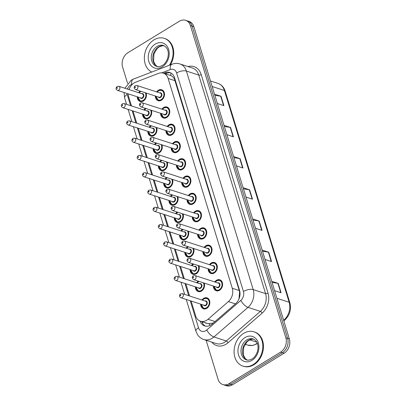 <?xml version="1.0" encoding="UTF-8"?>
<svg xmlns="http://www.w3.org/2000/svg" width="406" height="406" viewBox="0 0 406 406"><rect width="100%" height="100%" fill="white"/><g stroke="black" fill="none" stroke-linecap="round" stroke-linejoin="round"><path stroke-width="0.61" d="M161.918 109.168A5.765 4.461 108 0 1 163.659 107.509A5.765 4.461 108 0 1 166.962 107.017A5.765 4.461 108 0 1 169.784 111.812A5.765 4.461 108 0 1 166.714 117.491A5.765 4.461 108 0 1 163.41 117.984A5.765 4.461 108 0 1 160.588 113.279M167.201 126.449A5.765 4.461 108 0 1 168.942 124.789A5.765 4.461 108 0 1 172.245 124.297A5.765 4.461 108 0 1 175.067 129.093A5.765 4.461 108 0 1 171.992 134.767A5.765 4.461 108 0 1 168.693 135.259A5.765 4.461 108 0 1 165.866 130.559M172.484 143.724A5.765 4.461 108 0 1 174.225 142.064A5.765 4.461 108 0 1 177.529 141.572A5.765 4.461 108 0 1 180.35 146.368A5.765 4.461 108 0 1 177.275 152.047A5.765 4.461 108 0 1 173.971 152.539A5.765 4.461 108 0 1 171.149 147.835M177.767 161.004A5.765 4.461 108 0 1 179.508 159.345A5.765 4.461 108 0 1 182.812 158.853A5.765 4.461 108 0 1 185.628 163.648A5.765 4.461 108 0 1 182.558 169.322A5.765 4.461 108 0 1 179.254 169.815A5.765 4.461 108 0 1 176.432 165.115M183.05 178.28A5.765 4.461 108 0 1 184.791 176.62A5.765 4.461 108 0 1 188.095 176.128A5.765 4.461 108 0 1 190.911 180.924A5.765 4.461 108 0 1 187.841 186.603A5.765 4.461 108 0 1 184.537 187.095A5.765 4.461 108 0 1 181.715 182.39M188.333 195.56A5.765 4.461 108 0 1 190.074 193.901A5.765 4.461 108 0 1 193.373 193.408A5.765 4.461 108 0 1 196.194 198.204A5.765 4.461 108 0 1 193.124 203.878A5.765 4.461 108 0 1 189.82 204.37A5.765 4.461 108 0 1 186.999 199.671M193.611 212.835A5.765 4.461 108 0 1 195.352 211.176A5.765 4.461 108 0 1 198.656 210.684A5.765 4.461 108 0 1 201.477 215.479A5.765 4.461 108 0 1 198.407 221.158A5.765 4.461 108 0 1 195.103 221.651A5.765 4.461 108 0 1 192.282 216.946M198.894 230.116A5.765 4.461 108 0 1 200.635 228.456A5.765 4.461 108 0 1 203.939 227.964A5.765 4.461 108 0 1 206.761 232.76A5.765 4.461 108 0 1 203.69 238.434A5.765 4.461 108 0 1 200.386 238.926A5.765 4.461 108 0 1 197.565 234.226M204.177 247.391A5.765 4.461 108 0 1 205.918 245.731A5.765 4.461 108 0 1 209.222 245.239A5.765 4.461 108 0 1 212.044 250.035A5.765 4.461 108 0 1 208.968 255.714A5.765 4.461 108 0 1 205.669 256.206A5.765 4.461 108 0 1 202.843 251.502M209.46 264.666A5.765 4.461 108 0 1 211.201 263.012A5.765 4.461 108 0 1 214.505 262.52A5.765 4.461 108 0 1 217.327 267.315A5.765 4.461 108 0 1 214.251 272.989A5.765 4.461 108 0 1 210.947 273.482A5.765 4.461 108 0 1 208.126 268.782M214.744 281.947A5.765 4.461 108 0 1 216.484 280.287A5.765 4.461 108 0 1 219.788 279.795A5.765 4.461 108 0 1 222.605 284.591A5.765 4.461 108 0 1 219.534 290.27A5.765 4.461 108 0 1 216.231 290.762A5.765 4.461 108 0 1 213.409 286.057M156.635 91.893A5.765 4.461 108 0 1 158.376 90.233A5.765 4.461 108 0 1 161.679 89.741A5.765 4.461 108 0 1 164.501 94.537A5.765 4.461 108 0 1 161.431 100.211A5.765 4.461 108 0 1 158.127 100.703A5.765 4.461 108 0 1 155.305 96.004M151.362 110.29A5.765 4.461 108 0 1 148.667 118.278A5.765 4.461 108 0 1 145.363 118.77A5.765 4.461 108 0 1 142.542 114.066M156.645 127.57A5.765 4.461 108 0 1 153.945 135.553A5.765 4.461 108 0 1 150.646 136.046A5.765 4.461 108 0 1 147.825 131.346M161.928 144.846A5.765 4.461 108 0 1 159.228 152.834A5.765 4.461 108 0 1 155.924 153.326A5.765 4.461 108 0 1 153.103 148.621M167.211 162.126A5.765 4.461 108 0 1 164.511 170.109A5.765 4.461 108 0 1 161.207 170.601A5.765 4.461 108 0 1 158.386 165.902M172.489 179.401A5.765 4.461 108 0 1 169.794 187.389A5.765 4.461 108 0 1 166.49 187.882A5.765 4.461 108 0 1 163.669 183.177M177.772 196.682A5.765 4.461 108 0 1 175.077 204.665A5.765 4.461 108 0 1 171.774 205.157A5.765 4.461 108 0 1 168.952 200.457M183.055 213.957A5.765 4.461 108 0 1 180.36 221.945A5.765 4.461 108 0 1 177.057 222.437A5.765 4.461 108 0 1 174.235 217.733M188.338 231.237A5.765 4.461 108 0 1 185.643 239.22A5.765 4.461 108 0 1 182.34 239.713A5.765 4.461 108 0 1 179.518 235.013M193.621 248.513A5.765 4.461 108 0 1 190.921 256.501A5.765 4.461 108 0 1 187.623 256.993A5.765 4.461 108 0 1 184.801 252.288M198.904 265.788A5.765 4.461 108 0 1 196.205 273.776A5.765 4.461 108 0 1 192.901 274.268A5.765 4.461 108 0 1 190.079 269.569M204.188 283.068A5.765 4.461 108 0 1 201.488 291.056A5.765 4.461 108 0 1 198.184 291.549A5.765 4.461 108 0 1 195.362 286.844M201.98 300.009A5.765 4.461 108 0 1 203.721 298.354A5.765 4.461 108 0 1 207.024 297.862A5.765 4.461 108 0 1 209.841 302.658A5.765 4.461 108 0 1 206.771 308.332A5.765 4.461 108 0 1 203.467 308.824A5.765 4.461 108 0 1 200.645 304.124M146.079 93.015A5.765 4.461 108 0 1 143.384 100.998A5.765 4.461 108 0 1 140.08 101.49A5.765 4.461 108 0 1 137.258 96.79M191.114 301.034L195.662 315.904A10.805 8.364 -72 0 0 200.462 321.202A10.805 8.364 -72 0 0 208.024 319.273L228.38 301.597A10.805 8.364 -72 0 0 232.283 288.27L168.14 78.454A10.805 8.364 -72 0 0 163.334 73.156A10.805 8.364 -72 0 0 158.599 73.354L135.553 82.23A10.805 8.364 -72 0 0 134.097 82.956A10.805 8.364 -72 0 0 129.052 89.584M200.462 321.202L208.176 323.653L213.226 323.12M239.017 298.831A10.805 4.202 -131 0 1 238.987 298.791L239.601 292.137L239.246 290.529L174.509 79.236C173.545 77.394 172.286 76.171 170.738 75.562L163.334 73.156M128.337 93.898A10.805 8.364 -72 0 0 128.824 97.288L131.468 105.936M133.006 110.975L136.746 123.211M138.289 128.255L142.029 140.491M143.572 145.531L147.312 157.767M148.855 162.811L152.595 175.047M154.138 180.086L157.878 192.322M159.421 197.367L163.161 209.597M164.704 214.642L168.444 226.878M169.982 231.922L173.722 244.153M175.265 249.198L179.005 261.434M180.548 266.478L184.288 278.709M185.831 283.753L189.572 295.989M143.871 109.955A5.765 4.461 108 0 1 145.48 108.382M149.154 127.235A5.765 4.461 108 0 1 150.758 125.662M154.437 144.511A5.765 4.461 108 0 1 156.041 142.937M159.72 161.791A5.765 4.461 108 0 1 161.324 160.218M165.003 179.066A5.765 4.461 108 0 1 166.607 177.493M170.287 196.347A5.765 4.461 108 0 1 171.89 194.773M175.565 213.622A5.765 4.461 108 0 1 177.173 212.049M180.848 230.902A5.765 4.461 108 0 1 182.456 229.329M186.131 248.178A5.765 4.461 108 0 1 187.734 246.604M191.414 265.458A5.765 4.461 108 0 1 193.017 263.885M196.697 282.733A5.765 4.461 108 0 1 198.301 281.16M138.588 92.68A5.765 4.461 108 0 1 140.197 91.106M127.601 83.413L122.607 67.086A10.805 8.364 108 0 1 127.885 52.755L179.416 21.224A10.805 8.364 108 0 1 185.608 20.3A10.805 8.364 108 0 1 190.414 25.603L285.854 337.787A10.805 8.364 108 0 1 280.582 352.124L229.05 383.65L230.786 384.213A10.805 8.364 108 0 1 224.594 385.137A10.805 8.364 108 0 0 230.786 384.213L282.317 352.682L230.786 384.213L232.521 384.776A10.805 8.364 108 0 1 226.33 385.7L222.858 384.573A10.805 8.364 108 0 1 218.052 379.275L206.131 340.289M285.854 337.787L287.595 338.35A10.805 8.364 108 0 1 282.317 352.682A10.805 8.364 108 0 0 287.595 338.35L192.15 26.167L287.595 338.35L289.331 338.914A10.805 8.364 108 0 1 284.053 353.245L232.521 384.776M185.608 20.3L187.344 20.863A10.805 8.364 108 0 1 192.15 26.167A10.805 8.364 108 0 0 187.344 20.863L189.079 21.427A10.805 8.364 108 0 1 193.885 26.725L289.331 338.914M262.174 250.096L268.711 252.217L271.573 261.571L265.037 259.454M271.71 281.287L278.247 283.403L281.104 292.762L274.573 290.64M233.572 156.533L240.108 158.655L242.966 168.013L236.429 165.892M224.036 125.347L230.572 127.469L233.43 136.822L226.898 134.706M214.5 94.162L221.037 96.278L223.899 105.636L217.362 103.515M252.639 218.91L259.175 221.031L262.037 230.385L255.501 228.268M243.108 187.724L249.639 189.841L252.502 199.199L245.965 197.077M243.453 188.856L249.304 189.764A2.883 1.223 -17 0 1 249.639 189.841M252.989 220.042L258.84 220.95A2.883 1.223 -17 0 1 259.175 221.031M214.845 95.293L220.702 96.202A2.883 1.223 -17 0 1 221.037 96.278M224.381 126.479L230.238 127.388A2.883 1.223 -17 0 1 230.572 127.469M233.917 157.67L239.773 158.579A2.883 1.223 -17 0 1 240.108 158.655M272.056 282.419L277.912 283.327A2.883 1.223 -17 0 1 278.247 283.403M262.52 251.228L268.376 252.141A2.883 1.223 -17 0 1 268.711 252.217M229.05 383.65A10.805 8.364 108 0 1 222.858 384.573M200.001 321.034A10.805 8.364 -72 0 0 204.665 325.916A10.805 8.364 -72 0 0 212.226 323.988L235.632 303.663A10.805 8.364 -72 0 0 239.54 290.336L174.555 77.779A10.805 8.364 -72 0 0 169.754 72.476A10.805 8.364 -72 0 0 165.014 72.679L163.572 73.232M205.553 326.14A10.805 8.364 108 0 1 201.741 321.618M165.313 73.796L166.749 73.242A10.805 8.364 108 0 1 170.601 72.821M151.748 72.05A18.011 13.936 108 0 1 144.394 56.667A18.011 13.936 108 0 1 153.95 39.895A18.011 13.936 108 0 1 164.273 38.357A18.011 13.936 108 0 1 169.358 65.264M164.273 38.357L164.922 38.57A18.011 13.936 108 0 1 170.398 64.864M253.212 364.558A18.011 13.936 108 0 1 242.889 366.095A18.011 13.936 108 0 1 234.074 351.104A18.011 13.936 108 0 1 243.676 333.367A18.011 13.936 108 0 1 253.999 331.829A18.011 13.936 108 0 1 262.809 346.82A18.011 13.936 108 0 1 253.212 364.558M253.999 331.829L254.648 332.042A18.011 13.936 108 0 1 263.464 347.034A18.011 13.936 108 0 1 253.862 364.766A18.011 13.936 108 0 1 243.539 366.308L242.889 366.095M210.141 325.394A10.805 4.202 -131 0 1 209.08 323.785M205.091 322.704A3.603 2.786 -72 0 0 206.664 323.212M174.93 79.003A10.805 4.588 163 0 0 174.509 79.236M170.738 75.562A10.805 5.796 -111.1 0 1 171.053 73.065M239.905 291.965A10.805 4.588 163 0 0 239.601 292.137M203.137 322.07A10.805 4.588 163 0 0 202.249 322.785M175.098 80.713L168.14 78.454M239.246 290.529L232.283 288.27M235.394 303.871L228.38 301.597M215.038 321.547L208.024 319.273M212.165 86.514L224.406 90.482A3.603 1.528 -17 0 1 225.142 91.091L289.884 302.861A3.603 1.528 163 0 0 289.153 302.257L224.406 90.482A14.408 11.15 -72 0 0 218.002 83.418C221.503 84.651 223.879 87.209 225.142 91.091M289.884 302.861C291.467 309.463 289.803 315.163 284.895 319.964A3.603 1.401 -131 0 1 283.941 320.024A14.408 11.15 -72 0 0 289.153 302.257L276.907 298.288M283.637 320.293L283.941 320.024L283.51 319.887M257.46 343.623L252.74 345.496L247.909 345.136A14.408 11.15 -72 0 0 257.282 343.141M193.885 26.725L190.414 25.603M284.053 353.245L280.582 352.124M256.831 342.187L249.751 339.888M252.156 199.087L249.304 189.764M242.621 167.896L239.773 158.579M233.085 136.71L230.238 127.388M223.554 105.524L220.702 96.202M261.692 230.273L258.84 220.95M271.228 261.459L268.376 252.141M280.759 292.65L277.912 283.327M132.615 84.062L131.666 84.428A7.206 5.577 -72 0 0 130.696 84.91A7.206 5.577 -72 0 0 127.428 89.061M126.946 93.446A7.206 5.577 -72 0 0 127.179 94.466L130.6 105.651M124.028 92.502L124.632 97.978A7.206 3.06 -17 0 1 127.179 94.466M190.247 300.75L198.498 327.743A7.206 5.577 -72 0 0 205.832 330.667A7.206 5.577 -72 0 0 206.745 329.992L240.834 300.389A7.206 5.577 -72 0 0 243.438 291.503L176.625 72.958A7.206 5.577 -72 0 0 170.261 69.558L161.72 72.852M176.625 72.958A7.206 3.06 -17 0 1 186.39 71.045L253.202 289.59A14.408 11.15 108 0 1 247.995 307.362L213.906 336.965A14.408 11.15 108 0 1 212.079 338.31A14.408 11.15 108 0 1 203.822 339.538L216.195 343.552A14.408 11.15 -72 0 0 224.452 342.319A14.408 11.15 -72 0 0 226.274 340.979L260.368 311.372A14.408 11.15 -72 0 0 265.575 293.599L198.757 75.059A14.408 11.15 -72 0 0 192.353 67.99L179.985 63.981A14.408 11.15 108 0 1 186.39 71.045L198.757 75.059A1.802 0.766 163 0 0 201.198 74.577L268.016 293.122A16.21 12.545 108 0 1 262.154 313.117L228.065 342.72A16.21 12.545 108 0 1 211.81 342.131M228.065 342.72A1.802 0.7 49 0 0 226.274 340.979L213.906 336.965A7.206 2.801 -131 0 1 206.745 329.992M187.973 66.569A16.21 12.545 108 0 1 201.198 74.577M240.834 300.389A7.206 2.801 -131 0 0 247.995 307.362L260.368 311.372A1.802 0.7 49 0 1 262.154 313.117M243.438 291.503A7.206 3.06 -17 0 1 253.202 289.59L265.575 293.599A1.802 0.766 163 0 0 268.016 293.122M132.143 110.696L135.883 122.932M137.426 127.976L141.166 140.207M142.704 145.252L146.444 157.487M147.987 162.532L151.727 174.763M153.27 179.807L157.01 192.043M158.553 197.088L162.293 209.318M163.836 214.363L167.576 226.599M169.119 231.643L172.86 243.874M174.402 248.919L178.143 261.154M179.68 266.194L183.421 278.43M184.963 283.474L188.704 295.71M170.261 69.558A7.206 3.867 -111.1 0 1 172.012 64.244L133.417 79.109A7.206 3.867 -111.1 0 0 131.666 84.428M186.227 299.45L195.951 331.26A7.206 3.06 -17 0 1 198.498 327.743M166.749 73.242L165.014 72.679M145.901 92.954A5.405 4.182 108 0 1 143.506 100.759A5.405 4.182 108 0 1 140.41 101.221L141.669 101.627M137.837 96.978A5.045 3.903 -72 0 0 143.191 100.373A5.045 3.903 -72 0 0 145.246 92.741M141.029 91.375A5.045 3.903 -72 0 0 140.522 91.644A5.045 3.903 -72 0 0 139.172 92.867M141.567 93.644A2.522 1.949 108 0 1 143.81 95.065A2.522 1.949 108 0 1 142.526 98.191A2.522 1.949 108 0 1 140.232 97.755M140.973 97.993A2.162 1.675 -72 0 0 142.212 97.81A2.162 1.675 -72 0 0 143.364 95.679A2.162 1.675 -72 0 0 142.308 93.882L118.867 86.285A2.162 1.675 108 0 1 119.922 88.082A2.162 1.675 108 0 1 118.77 90.213A2.162 1.675 108 0 1 117.532 90.396L140.973 97.993M117.212 88.3A0.36 0.279 -72 0 0 117.019 87.676A0.36 0.279 -72 0 0 117.212 88.3M158.69 90.614A5.405 4.182 108 0 1 161.786 90.152A5.405 4.182 108 0 1 164.43 94.649A5.405 4.182 108 0 1 161.552 99.972A5.405 4.182 108 0 1 158.452 100.434L155.737 96.141M155.884 96.192A5.045 3.903 -72 0 0 161.238 99.587A5.045 3.903 -72 0 0 163.699 92.898A5.045 3.903 -72 0 0 158.568 90.858A5.045 3.903 -72 0 0 157.213 92.081M159.614 92.857A2.522 1.949 108 0 1 161.857 94.278A2.522 1.949 108 0 1 160.573 97.404A2.522 1.949 108 0 1 158.279 96.968M135.579 89.609L159.02 97.207A2.162 1.675 -72 0 0 160.258 97.024A2.162 1.675 -72 0 0 161.41 94.892A2.162 1.675 -72 0 0 160.355 93.096L136.913 85.499A2.162 1.675 108 0 1 137.969 87.295A2.162 1.675 108 0 1 136.817 89.421A2.162 1.675 108 0 1 135.579 89.609C133.848 88.168 133.726 86.869 135.213 85.707L136.913 85.499M135.066 86.889A0.36 0.279 -72 0 0 135.259 87.513A0.36 0.279 -72 0 0 135.066 86.889M156.635 66.356A10.977 8.496 108 0 1 151.26 57.216A10.977 8.496 108 0 1 157.117 46.406A10.977 8.496 108 0 1 163.405 45.467C167.845 47.619 169.261 51.902 167.658 58.322C166.069 62.138 164.308 64.513 162.37 65.447C159.822 66.701 157.909 67.005 156.635 66.356M162.197 66.868A13.139 10.17 108 0 1 148.824 61.545A13.139 10.17 108 0 1 155.239 44.112A13.139 10.17 108 0 1 168.612 49.436A13.139 10.17 108 0 1 162.197 66.868M157.386 66.543A10.977 8.496 108 0 1 152.803 57.19A10.977 8.496 108 0 1 158.634 46.898A10.977 8.496 108 0 1 164.125 45.756M151.184 110.234A5.405 4.182 108 0 1 148.789 118.034A5.405 4.182 108 0 1 145.688 118.496L146.952 118.907M143.12 114.253A5.045 3.903 -72 0 0 148.474 117.654A5.045 3.903 -72 0 0 150.524 110.021M146.312 108.656A5.045 3.903 -72 0 0 145.805 108.92A5.045 3.903 -72 0 0 144.45 110.143M146.85 110.919A2.522 1.949 108 0 1 149.093 112.34A2.522 1.949 108 0 1 147.804 115.471A2.522 1.949 108 0 1 145.515 115.03M146.256 115.274A2.162 1.675 -72 0 0 147.495 115.086A2.162 1.675 -72 0 0 148.647 112.959A2.162 1.675 -72 0 0 147.591 111.158L124.15 103.56A2.162 1.675 108 0 1 125.205 105.362A2.162 1.675 108 0 1 124.053 107.489A2.162 1.675 108 0 1 122.815 107.671L146.256 115.274M122.495 105.575A0.36 0.279 -72 0 0 122.302 104.956A0.36 0.279 -72 0 0 122.495 105.575M156.462 127.509A5.405 4.182 108 0 1 154.067 135.315A5.405 4.182 108 0 1 150.971 135.777L152.23 136.183M148.403 131.534A5.045 3.903 -72 0 0 153.757 134.929A5.045 3.903 -72 0 0 155.808 127.296M151.595 125.931A5.045 3.903 -72 0 0 151.088 126.2A5.045 3.903 -72 0 0 149.733 127.423M152.133 128.2A2.522 1.949 108 0 1 154.376 129.621A2.522 1.949 108 0 1 153.087 132.747A2.522 1.949 108 0 1 150.799 132.31M151.54 132.549A2.162 1.675 -72 0 0 152.778 132.366A2.162 1.675 -72 0 0 153.93 130.235A2.162 1.675 -72 0 0 152.869 128.438L129.433 120.841A2.162 1.675 108 0 1 130.488 122.637A2.162 1.675 108 0 1 129.336 124.764A2.162 1.675 108 0 1 128.098 124.952L151.54 132.549M127.773 122.856A0.36 0.279 -72 0 0 127.585 122.231A0.36 0.279 -72 0 0 127.773 122.856M161.745 144.79A5.405 4.182 108 0 1 159.35 152.59A5.405 4.182 108 0 1 156.254 153.052L157.513 153.463M153.681 148.809A5.045 3.903 -72 0 0 159.04 152.209A5.045 3.903 -72 0 0 161.091 144.577M156.878 143.211A5.045 3.903 -72 0 0 156.371 143.475A5.045 3.903 -72 0 0 155.016 144.698M157.416 145.475A2.522 1.949 108 0 1 159.66 146.896A2.522 1.949 108 0 1 158.37 150.027A2.522 1.949 108 0 1 156.082 149.586M156.823 149.829A2.162 1.675 -72 0 0 158.061 149.641A2.162 1.675 -72 0 0 159.213 147.515A2.162 1.675 -72 0 0 158.152 145.713L134.716 138.116A2.162 1.675 108 0 1 135.771 139.918A2.162 1.675 108 0 1 134.619 142.044A2.162 1.675 108 0 1 133.381 142.227L156.823 149.829M133.056 140.131A0.36 0.279 -72 0 0 132.869 139.507A0.36 0.279 -72 0 0 133.056 140.131M167.028 162.065A5.405 4.182 108 0 1 164.633 169.87A5.405 4.182 108 0 1 161.537 170.332L162.796 170.738M158.964 166.09A5.045 3.903 -72 0 0 164.323 169.485A5.045 3.903 -72 0 0 166.374 161.852M162.161 160.487A5.045 3.903 -72 0 0 161.654 160.756A5.045 3.903 -72 0 0 160.299 161.979M162.699 162.755A2.522 1.949 108 0 1 164.943 164.176A2.522 1.949 108 0 1 163.654 167.302A2.522 1.949 108 0 1 161.365 166.866M162.101 167.105A2.162 1.675 -72 0 0 163.344 166.922A2.162 1.675 -72 0 0 164.496 164.79A2.162 1.675 -72 0 0 163.435 162.994L139.999 155.396A2.162 1.675 108 0 1 141.055 157.193A2.162 1.675 108 0 1 139.903 159.319A2.162 1.675 108 0 1 138.664 159.507L162.101 167.105M138.339 157.411A0.36 0.279 -72 0 0 138.152 156.787A0.36 0.279 -72 0 0 138.339 157.411M163.973 107.889A5.405 4.182 108 0 1 167.069 107.428A5.405 4.182 108 0 1 169.713 111.929A5.405 4.182 108 0 1 166.83 117.248A5.405 4.182 108 0 1 163.735 117.71L161.02 113.421M161.167 113.467A5.045 3.903 -72 0 0 166.521 116.867A5.045 3.903 -72 0 0 168.982 110.178A5.045 3.903 -72 0 0 163.851 108.133A5.045 3.903 -72 0 0 162.496 109.356M164.897 110.133A2.522 1.949 108 0 1 167.14 111.554A2.522 1.949 108 0 1 165.851 114.685A2.522 1.949 108 0 1 163.562 114.243M140.862 106.885L164.303 114.487A2.162 1.675 -72 0 0 165.541 114.299A2.162 1.675 -72 0 0 166.693 112.173A2.162 1.675 -72 0 0 165.633 110.371L142.196 102.774A2.162 1.675 108 0 1 143.252 104.575A2.162 1.675 108 0 1 142.1 106.702A2.162 1.675 108 0 1 140.862 106.885C139.131 105.448 139.004 104.144 140.496 102.982L142.196 102.774M140.349 104.164A0.36 0.279 -72 0 0 140.537 104.789A0.36 0.279 -72 0 0 140.349 104.164M169.256 125.17A5.405 4.182 108 0 1 172.352 124.708A5.405 4.182 108 0 1 174.996 129.204A5.405 4.182 108 0 1 172.114 134.528A5.405 4.182 108 0 1 169.018 134.99L166.303 130.696M166.45 130.747A5.045 3.903 -72 0 0 171.804 134.142A5.045 3.903 -72 0 0 174.265 127.454A5.045 3.903 -72 0 0 169.135 125.413A5.045 3.903 -72 0 0 167.779 126.636M170.18 127.413A2.522 1.949 108 0 1 172.423 128.834A2.522 1.949 108 0 1 171.134 131.96A2.522 1.949 108 0 1 168.845 131.524M146.145 124.165L169.586 131.762A2.162 1.675 -72 0 0 170.825 131.58A2.162 1.675 -72 0 0 171.977 129.448A2.162 1.675 -72 0 0 170.916 127.651L147.48 120.054A2.162 1.675 108 0 1 148.535 121.851A2.162 1.675 108 0 1 147.383 123.977A2.162 1.675 108 0 1 146.145 124.165C144.409 122.724 144.287 121.424 145.774 120.262L147.48 120.054M145.632 121.445A0.36 0.279 -72 0 0 145.82 122.069A0.36 0.279 -72 0 0 145.632 121.445M174.539 142.445A5.405 4.182 108 0 1 177.635 141.983A5.405 4.182 108 0 1 180.279 146.485A5.405 4.182 108 0 1 177.397 151.803A5.405 4.182 108 0 1 174.301 152.265L171.586 147.977M171.728 148.023A5.045 3.903 -72 0 0 177.087 151.423A5.045 3.903 -72 0 0 179.548 144.734A5.045 3.903 -72 0 0 174.418 142.689A5.045 3.903 -72 0 0 173.063 143.912M175.463 144.688A2.522 1.949 108 0 1 177.706 146.109A2.522 1.949 108 0 1 176.417 149.241A2.522 1.949 108 0 1 174.128 148.799M151.428 141.44L174.869 149.043A2.162 1.675 -72 0 0 176.108 148.855A2.162 1.675 -72 0 0 177.26 146.728A2.162 1.675 -72 0 0 176.199 144.927L152.763 137.329A2.162 1.675 108 0 1 153.818 139.131A2.162 1.675 108 0 1 152.666 141.258A2.162 1.675 108 0 1 151.428 141.44C149.692 140.004 149.57 138.7 151.057 137.538L152.763 137.329M150.915 138.72A0.36 0.279 -72 0 0 151.103 139.344A0.36 0.279 -72 0 0 150.915 138.72M246.361 359.828A10.977 8.496 108 0 1 240.986 350.693A10.977 8.496 108 0 1 246.838 339.878A10.977 8.496 108 0 1 253.131 338.939C257.566 341.091 258.982 345.374 257.384 351.794C255.795 355.61 254.034 357.985 252.096 358.919C249.543 360.173 247.63 360.477 246.361 359.828M251.923 360.34A13.139 10.17 108 0 1 238.55 355.017A13.139 10.17 108 0 1 244.965 337.584A13.139 10.17 108 0 1 258.338 342.908A13.139 10.17 108 0 1 251.923 360.34M247.107 360.015A10.977 8.496 108 0 1 242.529 350.662A10.977 8.496 108 0 1 248.36 340.37A10.977 8.496 108 0 1 253.846 339.228M172.311 179.345A5.405 4.182 108 0 1 169.916 187.146A5.405 4.182 108 0 1 166.82 187.608L168.079 188.014M164.247 183.365A5.045 3.903 -72 0 0 169.601 186.765A5.045 3.903 -72 0 0 171.657 179.132M167.445 177.767A5.045 3.903 -72 0 0 166.932 178.031A5.045 3.903 -72 0 0 165.582 179.254M167.977 180.031A2.522 1.949 108 0 1 170.221 181.452A2.522 1.949 108 0 1 168.937 184.583A2.522 1.949 108 0 1 166.648 184.141M167.384 184.385A2.162 1.675 -72 0 0 168.622 184.197A2.162 1.675 -72 0 0 169.774 182.071A2.162 1.675 -72 0 0 168.718 180.269L145.277 172.672A2.162 1.675 108 0 1 146.338 174.473A2.162 1.675 108 0 1 145.186 176.6A2.162 1.675 108 0 1 143.947 176.783L167.384 184.385M143.622 174.687A0.36 0.279 -72 0 0 143.43 174.062A0.36 0.279 -72 0 0 143.622 174.687M177.595 196.621A5.405 4.182 108 0 1 175.199 204.426A5.405 4.182 108 0 1 172.103 204.888L173.362 205.294M169.53 200.645A5.045 3.903 -72 0 0 174.885 204.04A5.045 3.903 -72 0 0 176.94 196.408M172.723 195.042A5.045 3.903 -72 0 0 172.215 195.311A5.045 3.903 -72 0 0 170.865 196.534M173.26 197.311A2.522 1.949 108 0 1 175.504 198.732A2.522 1.949 108 0 1 174.22 201.858A2.522 1.949 108 0 1 171.931 201.422M172.667 201.66A2.162 1.675 -72 0 0 173.905 201.477A2.162 1.675 -72 0 0 175.057 199.346A2.162 1.675 -72 0 0 174.001 197.549L150.56 189.952A2.162 1.675 108 0 1 151.621 191.749A2.162 1.675 108 0 1 150.469 193.875A2.162 1.675 108 0 1 149.23 194.063L172.667 201.66M148.906 191.967A0.36 0.279 -72 0 0 148.713 191.343A0.36 0.279 -72 0 0 148.906 191.967M182.878 213.901A5.405 4.182 108 0 1 180.482 221.701A5.405 4.182 108 0 1 177.386 222.163L178.645 222.569M174.813 217.92A5.045 3.903 -72 0 0 180.168 221.321A5.045 3.903 -72 0 0 182.223 213.688M178.006 212.323A5.045 3.903 -72 0 0 177.498 212.587A5.045 3.903 -72 0 0 176.148 213.81M178.544 214.586A2.522 1.949 108 0 1 180.787 216.007A2.522 1.949 108 0 1 179.503 219.138A2.522 1.949 108 0 1 177.209 218.697M177.95 218.941A2.162 1.675 -72 0 0 179.188 218.753A2.162 1.675 -72 0 0 180.34 216.626A2.162 1.675 -72 0 0 179.285 214.825L155.843 207.227A2.162 1.675 108 0 1 156.899 209.029A2.162 1.675 108 0 1 155.747 211.156A2.162 1.675 108 0 1 154.508 211.338L177.95 218.941M154.189 209.242A0.36 0.279 -72 0 0 153.996 208.618A0.36 0.279 -72 0 0 154.189 209.242M179.817 159.725A5.405 4.182 108 0 1 182.918 159.264A5.405 4.182 108 0 1 185.562 163.76A5.405 4.182 108 0 1 182.68 169.084A5.405 4.182 108 0 1 179.584 169.546L176.864 165.252M177.011 165.303A5.045 3.903 -72 0 0 182.37 168.698A5.045 3.903 -72 0 0 184.831 162.009A5.045 3.903 -72 0 0 179.696 159.969A5.045 3.903 -72 0 0 178.346 161.192M180.741 161.969A2.522 1.949 108 0 1 182.989 163.39A2.522 1.949 108 0 1 181.7 166.516A2.522 1.949 108 0 1 179.411 166.079M156.711 158.721L180.147 166.318A2.162 1.675 -72 0 0 181.386 166.135A2.162 1.675 -72 0 0 182.538 164.004A2.162 1.675 -72 0 0 181.482 162.207L158.041 154.61A2.162 1.675 108 0 1 159.101 156.406A2.162 1.675 108 0 1 157.949 158.533A2.162 1.675 108 0 1 156.711 158.721C154.975 157.279 154.853 155.98 156.34 154.818L158.041 154.61M156.193 156A0.36 0.279 -72 0 0 156.386 156.625A0.36 0.279 -72 0 0 156.193 156M185.1 177.001A5.405 4.182 108 0 1 188.196 176.539A5.405 4.182 108 0 1 190.84 181.04A5.405 4.182 108 0 1 187.963 186.359A5.405 4.182 108 0 1 184.867 186.821L182.147 182.533M182.294 182.578A5.045 3.903 -72 0 0 187.648 185.978A5.045 3.903 -72 0 0 190.115 179.29A5.045 3.903 -72 0 0 184.979 177.244A5.045 3.903 -72 0 0 183.629 178.467M186.024 179.244A2.522 1.949 108 0 1 188.267 180.665A2.522 1.949 108 0 1 186.983 183.796A2.522 1.949 108 0 1 184.694 183.355M161.994 175.996L185.43 183.598A2.162 1.675 -72 0 0 186.669 183.41A2.162 1.675 -72 0 0 187.821 181.284A2.162 1.675 -72 0 0 186.765 179.482L163.324 171.885A2.162 1.675 108 0 1 164.384 173.687A2.162 1.675 108 0 1 163.232 175.813A2.162 1.675 108 0 1 161.994 175.996C160.258 174.555 160.137 173.255 161.624 172.093L163.324 171.885M161.476 173.276A0.36 0.279 -72 0 0 161.669 173.9A0.36 0.279 -72 0 0 161.476 173.276M190.384 194.281A5.405 4.182 108 0 1 193.479 193.819A5.405 4.182 108 0 1 196.123 198.316A5.405 4.182 108 0 1 193.246 203.639A5.405 4.182 108 0 1 190.15 204.101L187.43 199.808M187.577 199.859A5.045 3.903 -72 0 0 192.931 203.254A5.045 3.903 -72 0 0 195.393 196.565A5.045 3.903 -72 0 0 190.262 194.525A5.045 3.903 -72 0 0 188.912 195.748M191.307 196.524A2.522 1.949 108 0 1 193.55 197.945A2.522 1.949 108 0 1 192.266 201.071A2.522 1.949 108 0 1 189.972 200.635M167.272 193.276L190.713 200.874A2.162 1.675 -72 0 0 191.952 200.691A2.162 1.675 -72 0 0 193.104 198.559A2.162 1.675 -72 0 0 192.048 196.763L168.607 189.166A2.162 1.675 108 0 1 169.667 190.962A2.162 1.675 108 0 1 168.515 193.089A2.162 1.675 108 0 1 167.272 193.276C165.541 191.835 165.42 190.536 166.907 189.374L168.607 189.166M166.759 190.556A0.36 0.279 -72 0 0 166.952 191.18A0.36 0.279 -72 0 0 166.759 190.556M188.161 231.176A5.405 4.182 108 0 1 185.765 238.982A5.405 4.182 108 0 1 182.664 239.444L183.928 239.85M180.097 235.201A5.045 3.903 -72 0 0 185.451 238.596A5.045 3.903 -72 0 0 187.501 230.963M183.289 229.598A5.045 3.903 -72 0 0 182.781 229.867A5.045 3.903 -72 0 0 181.426 231.09M183.827 231.867A2.522 1.949 108 0 1 186.07 233.288A2.522 1.949 108 0 1 184.786 236.414A2.522 1.949 108 0 1 182.492 235.977M183.233 236.216A2.162 1.675 -72 0 0 184.471 236.033A2.162 1.675 -72 0 0 185.623 233.902A2.162 1.675 -72 0 0 184.568 232.105L161.126 224.508A2.162 1.675 108 0 1 162.182 226.304A2.162 1.675 108 0 1 161.03 228.431A2.162 1.675 108 0 1 159.791 228.619L183.233 236.216M159.472 226.523A0.36 0.279 -72 0 0 159.279 225.898A0.36 0.279 -72 0 0 159.472 226.523M193.439 248.452A5.405 4.182 108 0 1 191.043 256.257A5.405 4.182 108 0 1 187.948 256.719L189.206 257.125M185.38 252.476A5.045 3.903 -72 0 0 190.734 255.876A5.045 3.903 -72 0 0 192.784 248.244M188.572 246.873A5.045 3.903 -72 0 0 188.064 247.142A5.045 3.903 -72 0 0 186.709 248.365M189.11 249.142A2.522 1.949 108 0 1 191.353 250.563A2.522 1.949 108 0 1 190.064 253.694A2.522 1.949 108 0 1 187.775 253.253M188.516 253.496A2.162 1.675 -72 0 0 189.754 253.308A2.162 1.675 -72 0 0 190.906 251.182A2.162 1.675 -72 0 0 189.846 249.38L166.409 241.783A2.162 1.675 108 0 1 167.465 243.585A2.162 1.675 108 0 1 166.313 245.711A2.162 1.675 108 0 1 165.075 245.894L188.516 253.496M164.75 243.798A0.36 0.279 -72 0 0 164.562 243.174A0.36 0.279 -72 0 0 164.75 243.798M198.722 265.732A5.405 4.182 108 0 1 196.326 273.537A5.405 4.182 108 0 1 193.231 273.999L194.489 274.405M190.658 269.757A5.045 3.903 -72 0 0 196.017 273.152A5.045 3.903 -72 0 0 198.067 265.519M193.855 264.154A5.045 3.903 -72 0 0 193.347 264.423A5.045 3.903 -72 0 0 191.992 265.641M194.393 266.422A2.522 1.949 108 0 1 196.636 267.843A2.522 1.949 108 0 1 195.347 270.969A2.522 1.949 108 0 1 193.058 270.533M193.799 270.772A2.162 1.675 -72 0 0 195.037 270.589A2.162 1.675 -72 0 0 196.189 268.457A2.162 1.675 -72 0 0 195.129 266.661L171.692 259.064A2.162 1.675 108 0 1 172.748 260.86A2.162 1.675 108 0 1 171.596 262.986A2.162 1.675 108 0 1 170.358 263.174L193.799 270.772M170.033 261.078A0.36 0.279 -72 0 0 169.845 260.454A0.36 0.279 -72 0 0 170.033 261.078M204.005 283.007A5.405 4.182 108 0 1 201.609 290.813A5.405 4.182 108 0 1 198.514 291.275L199.772 291.681M195.941 287.032A5.045 3.903 -72 0 0 201.3 290.432A5.045 3.903 -72 0 0 203.35 282.799M199.138 281.429A5.045 3.903 -72 0 0 198.63 281.698A5.045 3.903 -72 0 0 197.275 282.921M199.676 283.698A2.522 1.949 108 0 1 201.919 285.119A2.522 1.949 108 0 1 200.63 288.25A2.522 1.949 108 0 1 198.341 287.808M199.077 288.052A2.162 1.675 -72 0 0 200.32 287.864A2.162 1.675 -72 0 0 201.472 285.738A2.162 1.675 -72 0 0 200.412 283.936L176.975 276.339A2.162 1.675 108 0 1 178.031 278.14A2.162 1.675 108 0 1 176.879 280.267A2.162 1.675 108 0 1 175.641 280.45L199.077 288.052M175.316 278.354A0.36 0.279 -72 0 0 175.128 277.729A0.36 0.279 -72 0 0 175.316 278.354M204.03 298.735A5.405 4.182 108 0 1 207.131 298.273A5.405 4.182 108 0 1 209.775 302.769A5.405 4.182 108 0 1 206.893 308.093A5.405 4.182 108 0 1 203.797 308.55L205.055 308.961M201.224 304.312A5.045 3.903 -72 0 0 206.578 307.707A5.045 3.903 -72 0 0 209.044 301.019A5.045 3.903 -72 0 0 203.908 298.978A5.045 3.903 -72 0 0 202.558 300.196M204.954 300.978A2.522 1.949 108 0 1 207.197 302.399A2.522 1.949 108 0 1 205.913 305.525A2.522 1.949 108 0 1 203.624 305.089M204.36 305.327A2.162 1.675 -72 0 0 205.598 305.145A2.162 1.675 -72 0 0 206.75 303.013A2.162 1.675 -72 0 0 205.695 301.216L182.253 293.619A2.162 1.675 108 0 1 183.314 295.416A2.162 1.675 108 0 1 182.162 297.542A2.162 1.675 108 0 1 180.924 297.73L204.36 305.327M180.599 295.634A0.36 0.279 -72 0 0 180.406 295.01A0.36 0.279 -72 0 0 180.599 295.634M195.667 211.556A5.405 4.182 108 0 1 198.762 211.095A5.405 4.182 108 0 1 201.406 215.596A5.405 4.182 108 0 1 198.529 220.915A5.405 4.182 108 0 1 195.428 221.377L192.713 217.088M192.86 217.134A5.045 3.903 -72 0 0 198.214 220.534A5.045 3.903 -72 0 0 200.676 213.845A5.045 3.903 -72 0 0 195.545 211.8A5.045 3.903 -72 0 0 194.19 213.023M196.59 213.8A2.522 1.949 108 0 1 198.833 215.221A2.522 1.949 108 0 1 197.549 218.352A2.522 1.949 108 0 1 195.256 217.91M172.555 210.552L195.996 218.154A2.162 1.675 -72 0 0 197.235 217.966A2.162 1.675 -72 0 0 198.387 215.84A2.162 1.675 -72 0 0 197.331 214.038L173.89 206.441A2.162 1.675 108 0 1 174.945 208.242A2.162 1.675 108 0 1 173.793 210.369A2.162 1.675 108 0 1 172.555 210.552C170.825 209.11 170.703 207.811 172.19 206.649L173.89 206.441M172.042 207.831A0.36 0.279 -72 0 0 172.235 208.456A0.36 0.279 -72 0 0 172.042 207.831M200.95 228.837A5.405 4.182 108 0 1 204.045 228.375A5.405 4.182 108 0 1 206.69 232.871A5.405 4.182 108 0 1 203.807 238.195A5.405 4.182 108 0 1 200.711 238.652L197.996 234.363M198.143 234.414A5.045 3.903 -72 0 0 203.497 237.809A5.045 3.903 -72 0 0 205.959 231.121A5.045 3.903 -72 0 0 200.828 229.08A5.045 3.903 -72 0 0 199.473 230.298M201.873 231.08A2.522 1.949 108 0 1 204.116 232.501A2.522 1.949 108 0 1 202.827 235.627A2.522 1.949 108 0 1 200.539 235.191M177.838 227.832L201.28 235.429A2.162 1.675 -72 0 0 202.518 235.247A2.162 1.675 -72 0 0 203.67 233.115A2.162 1.675 -72 0 0 202.609 231.318L179.173 223.721A2.162 1.675 108 0 1 180.228 225.518A2.162 1.675 108 0 1 179.076 227.644A2.162 1.675 108 0 1 177.838 227.832C176.108 226.391 175.981 225.091 177.473 223.929L179.173 223.721M177.326 225.112A0.36 0.279 -72 0 0 177.513 225.736A0.36 0.279 -72 0 0 177.326 225.112M206.233 246.112A5.405 4.182 108 0 1 209.329 245.65A5.405 4.182 108 0 1 211.973 250.152A5.405 4.182 108 0 1 209.09 255.47A5.405 4.182 108 0 1 205.994 255.932L203.279 251.644M203.426 251.69A5.045 3.903 -72 0 0 208.78 255.09A5.045 3.903 -72 0 0 211.242 248.401A5.045 3.903 -72 0 0 206.111 246.356A5.045 3.903 -72 0 0 204.756 247.579M207.156 248.355A2.522 1.949 108 0 1 209.4 249.776A2.522 1.949 108 0 1 208.111 252.908A2.522 1.949 108 0 1 205.822 252.466M183.121 245.107L206.563 252.71A2.162 1.675 -72 0 0 207.801 252.522A2.162 1.675 -72 0 0 208.953 250.395A2.162 1.675 -72 0 0 207.892 248.594L184.456 240.997A2.162 1.675 108 0 1 185.512 242.798A2.162 1.675 108 0 1 184.36 244.925A2.162 1.675 108 0 1 183.121 245.107C181.386 243.666 181.264 242.367 182.751 241.205L184.456 240.997M182.609 242.387A0.36 0.279 -72 0 0 182.796 243.011A0.36 0.279 -72 0 0 182.609 242.387M211.516 263.392A5.405 4.182 108 0 1 214.612 262.931A5.405 4.182 108 0 1 217.256 267.427A5.405 4.182 108 0 1 214.373 272.746A5.405 4.182 108 0 1 211.277 273.208L208.562 268.919M208.704 268.97A5.045 3.903 -72 0 0 214.063 272.365A5.045 3.903 -72 0 0 216.525 265.676A5.045 3.903 -72 0 0 211.394 263.631A5.045 3.903 -72 0 0 210.039 264.854M212.439 265.636A2.522 1.949 108 0 1 214.683 267.057A2.522 1.949 108 0 1 213.394 270.183A2.522 1.949 108 0 1 211.105 269.746M188.404 262.388L211.846 269.985A2.162 1.675 -72 0 0 213.084 269.802A2.162 1.675 -72 0 0 214.236 267.671A2.162 1.675 -72 0 0 213.175 265.874L189.739 258.277A2.162 1.675 108 0 1 190.795 260.073A2.162 1.675 108 0 1 189.643 262.2A2.162 1.675 108 0 1 188.404 262.388C186.669 260.946 186.547 259.647 188.034 258.485L189.739 258.277M187.892 259.667A0.36 0.279 -72 0 0 188.079 260.292A0.36 0.279 -72 0 0 187.892 259.667M216.794 280.668A5.405 4.182 108 0 1 219.895 280.206A5.405 4.182 108 0 1 222.539 284.707A5.405 4.182 108 0 1 219.656 290.026A5.405 4.182 108 0 1 216.56 290.488L213.84 286.2M213.987 286.245A5.045 3.903 -72 0 0 219.347 289.645A5.045 3.903 -72 0 0 221.808 282.957A5.045 3.903 -72 0 0 216.672 280.911A5.045 3.903 -72 0 0 215.322 282.134M217.717 282.911A2.522 1.949 108 0 1 219.966 284.332A2.522 1.949 108 0 1 218.677 287.458A2.522 1.949 108 0 1 216.388 287.022M193.687 279.663L217.124 287.265A2.162 1.675 -72 0 0 218.362 287.078A2.162 1.675 -72 0 0 219.514 284.951A2.162 1.675 -72 0 0 218.458 283.149L195.017 275.552A2.162 1.675 108 0 1 196.078 277.354A2.162 1.675 108 0 1 194.926 279.48A2.162 1.675 108 0 1 193.687 279.663C191.952 278.222 191.83 276.922 193.317 275.76L195.017 275.552M193.17 276.943A0.36 0.279 -72 0 0 193.363 277.567A0.36 0.279 -72 0 0 193.17 276.943M284.895 319.964L283.819 320.897M247.909 345.136L245.117 344.232M218.002 83.418L210.47 80.977M133.417 79.109L131.275 80.17L124.911 88.244M179.985 63.981C177.32 63.148 174.666 63.24 172.012 64.244M195.951 331.26L197.575 334.727C199.128 337.056 201.214 338.66 203.822 339.538M124.632 97.978L126.576 104.347M128.118 109.392L131.859 121.627M133.401 126.672L137.142 138.903M138.685 143.947L142.425 156.183M143.968 161.228L147.708 173.458M149.251 178.503L152.991 190.739M154.534 195.783L158.274 208.014M159.812 213.059L163.552 225.294M165.095 230.339L168.835 242.57M170.378 247.614L174.118 259.85M175.661 264.895L179.401 277.125M180.944 282.17L184.684 294.406M140.755 91.289L139.025 92.817M118.867 86.285L117.167 86.493C115.563 88.102 115.69 89.406 117.532 90.396M137.69 96.927L140.41 101.221M157.071 92.03L158.599 90.619L161.786 90.152L163.045 90.558M158.452 100.434L159.715 100.84M164.151 45.766L162.471 45.711L159.193 46.873L157.234 48.426L153.935 53.907L153.595 61.402L155.554 65.153L157.411 66.548M146.038 108.564L144.308 110.097M124.15 103.56L122.45 103.769C120.846 105.382 120.973 106.682 122.815 107.671M142.973 114.208L145.688 118.496M151.321 125.845L149.586 127.372M129.433 120.841L127.728 121.049C126.129 122.658 126.251 123.962 128.098 124.952M148.256 131.483L150.971 135.777M156.604 143.12L154.869 144.653M134.716 138.116L133.011 138.324C131.412 139.938 131.534 141.237 133.381 142.227M153.539 148.763L156.254 153.052M161.887 160.395L160.152 161.928M139.999 155.396L138.294 155.605C136.695 157.213 136.817 158.518 138.664 159.507M158.817 166.039L161.537 170.332M162.349 109.31L163.882 107.894L167.069 107.428L168.328 107.839M163.735 117.71L164.993 118.116M167.632 126.586L169.16 125.175L172.352 124.708L173.611 125.114M169.018 134.99L170.276 135.396M172.915 143.866L174.443 142.45L177.635 141.983L178.894 142.394M174.301 152.265L175.559 152.671M253.872 339.238L252.197 339.183L248.914 340.345L246.96 341.898L243.656 347.379L243.316 354.874L245.28 358.625L247.137 360.02M167.17 177.676L165.435 179.208M145.277 172.672L143.577 172.88C141.978 174.494 142.1 175.793 143.947 176.783M164.1 183.319L166.82 187.608M172.448 194.951L170.718 196.484M150.56 189.952L148.86 190.16C147.261 191.769 147.383 193.073 149.23 194.063M169.383 200.594L172.103 204.888M177.732 212.231L176.001 213.764M155.843 207.227L154.143 207.436C152.539 209.049 152.666 210.349 154.508 211.338M174.666 217.875L177.386 222.163M178.198 161.141L179.726 159.731L182.918 159.264L184.177 159.67M179.584 169.546L180.843 169.952M183.482 178.422L185.009 177.006L188.196 176.539L189.46 176.95M184.867 186.821L186.126 187.227M188.765 195.697L190.292 194.286L193.479 193.819L194.738 194.225M190.15 204.101L191.409 204.507M183.015 229.507L181.284 231.039M161.126 224.508L159.426 224.716C157.822 226.325 157.949 227.629 159.791 228.619M179.949 235.15L182.664 239.444M188.298 246.787L186.562 248.32M166.409 241.783L164.704 241.991C163.105 243.605 163.227 244.904 165.075 245.894M185.232 252.43L187.948 256.719M193.581 264.062L191.845 265.595M171.692 259.064L169.987 259.272C168.388 260.88 168.51 262.185 170.358 263.174M190.515 269.706L193.231 273.999M198.864 281.343L197.128 282.875M176.975 276.339L175.27 276.547C173.672 278.161 173.793 279.46 175.641 280.45M195.793 286.986L198.514 291.275M208.39 298.679L207.131 298.273L203.939 298.74L202.411 300.151M182.253 293.619L180.553 293.827C178.955 295.436 179.076 296.74 180.924 297.73M201.077 304.261L203.797 308.55M194.048 212.977L195.575 211.562L198.762 211.095L200.021 211.506M195.428 221.377L196.692 221.783M199.326 230.253L200.858 228.842L204.045 228.375L205.304 228.781M200.711 238.652L201.97 239.063M204.609 247.533L206.136 246.117L209.329 245.65L210.587 246.061M205.994 255.932L207.253 256.338M209.892 264.808L211.419 263.398L214.612 262.931L215.87 263.337M211.277 273.208L212.536 273.619M215.175 282.089L216.702 280.673L219.895 280.206L221.153 280.617M216.56 290.488L217.819 290.894"/></g></svg>
